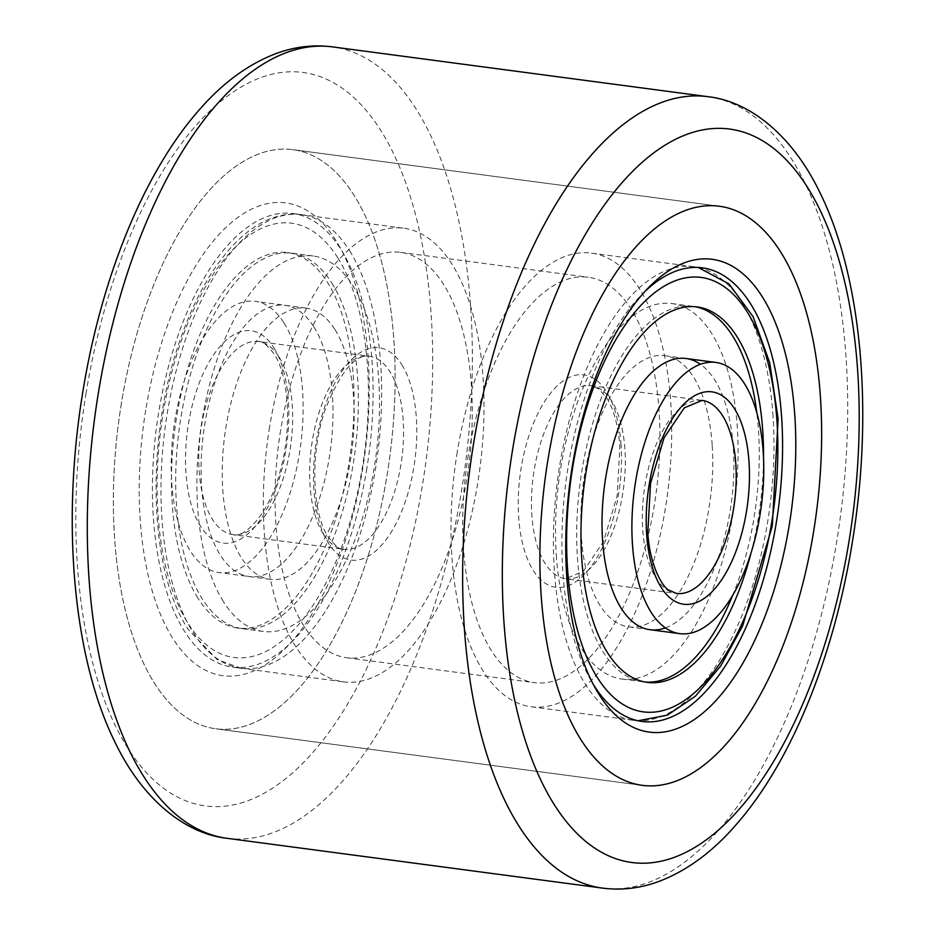 <?xml version="1.0" encoding="UTF-8"?>
<svg xmlns="http://www.w3.org/2000/svg" width="935" height="935" viewBox="0 0 935 935"><rect width="100%" height="100%" fill="white"/><g stroke="black" fill="none" stroke-linecap="round" stroke-linejoin="round"><path stroke-width="0.7" stroke-dasharray="4.67 3.51" d="M121.363 403.546A292.106 136.674 97.6 0 0 215.833 728.786A292.106 136.674 97.6 0 0 387.113 474.886A292.106 136.674 97.6 0 0 292.643 149.647A292.106 136.674 97.6 0 0 121.363 403.546A292.106 136.674 97.6 0 0 215.833 728.786A292.106 136.674 97.6 0 0 387.113 474.886A292.106 136.674 97.6 0 0 292.643 149.647A292.106 136.674 97.6 0 0 121.363 403.546M645.162 291.229A228.818 107.057 97.6 0 0 641.574 294.77A228.818 107.057 97.6 0 0 568.141 466.705A228.818 107.057 97.6 0 0 590.523 679.64A228.818 107.057 97.6 0 0 593.07 683.988M457.25 452.002A228.818 107.057 97.6 0 0 531.255 706.778A228.818 107.057 97.6 0 0 665.428 507.892A228.818 107.057 97.6 0 0 591.423 253.116A228.818 107.057 97.6 0 0 457.25 452.002M145.72 410.079A238.554 111.616 97.6 0 0 170.673 634.888A238.554 111.616 97.6 0 0 286.203 647.604A238.554 111.616 97.6 0 0 362.757 468.353A238.554 111.616 97.6 0 0 339.428 246.361A238.554 111.616 97.6 0 0 145.72 410.079M366.859 468.295A228.818 107.057 -82.4 0 1 293.426 640.23A228.818 107.057 -82.4 0 1 232.686 667.169A228.818 107.057 -82.4 0 1 158.681 412.405A228.818 107.057 -82.4 0 1 292.854 213.519A228.818 107.057 -82.4 0 1 344.477 255.36A228.818 107.057 -82.4 0 1 366.859 468.295M269.572 427.108A228.818 107.057 97.6 0 0 343.577 681.884A228.818 107.057 97.6 0 0 477.75 482.998A228.818 107.057 97.6 0 0 403.745 228.222A228.818 107.057 97.6 0 0 269.572 427.108M468.318 454.971A204.473 95.674 97.6 0 0 534.446 682.644A204.473 95.674 97.6 0 0 654.348 504.912A204.473 95.674 97.6 0 0 588.22 277.251A204.473 95.674 97.6 0 0 468.318 454.971M280.652 430.088A204.473 95.674 97.6 0 0 346.78 657.749A204.473 95.674 97.6 0 0 466.682 480.029A204.473 95.674 97.6 0 0 400.554 252.356A204.473 95.674 97.6 0 0 280.652 430.088M665.416 627.876A136.802 64.012 97.6 0 0 733.344 447.877A136.802 64.012 97.6 0 0 700.373 364.264M732.561 595.7A189.384 88.615 97.6 0 0 758.46 430.112A189.384 88.615 97.6 0 0 756.812 412.826M694.997 306.692A189.384 88.615 97.6 0 0 577.468 558.066A189.384 88.615 97.6 0 0 645.208 682.047M773.046 416.227A228.818 107.057 97.6 0 0 693.782 266.697A228.818 107.057 97.6 0 0 554.361 570.817A228.818 107.057 97.6 0 0 633.614 720.347A228.818 107.057 97.6 0 0 773.046 416.227M750.712 554.221A189.384 88.615 97.6 0 0 763.521 457.612M556.302 555.261A189.384 88.615 97.6 0 0 621.904 679.02A189.384 88.615 97.6 0 0 737.294 427.307A189.384 88.615 97.6 0 0 671.704 303.548A189.384 88.615 97.6 0 0 556.302 555.261M712.178 445.072A136.802 64.012 97.6 0 0 664.785 355.662A136.802 64.012 97.6 0 0 581.43 537.496A136.802 64.012 97.6 0 0 628.811 626.894A136.802 64.012 97.6 0 0 712.178 445.072M621.05 444.896A107.104 50.116 97.6 0 0 563.034 381.036A107.104 50.116 97.6 0 0 518.691 517.254A107.104 50.116 97.6 0 0 576.708 581.114A107.104 50.116 97.6 0 0 621.05 444.896M313.88 326.934A136.802 64.012 -82.4 0 1 313.459 514.869A136.802 64.012 -82.4 0 1 220.192 554.899A136.802 64.012 -82.4 0 1 220.602 366.952A136.802 64.012 -82.4 0 1 313.88 326.934M331.878 283.118A189.384 88.615 -82.4 0 1 331.306 543.293A189.384 88.615 -82.4 0 1 202.182 598.704A189.384 88.615 -82.4 0 1 202.755 338.528A189.384 88.615 -82.4 0 1 331.878 283.118M349.643 250.825A228.818 107.057 -82.4 0 1 366.31 512.707A228.818 107.057 -82.4 0 1 241.218 668.303A228.818 107.057 -82.4 0 1 192.949 632.118A228.818 107.057 -82.4 0 1 176.294 370.248A228.818 107.057 -82.4 0 1 301.386 214.653A228.818 107.057 -82.4 0 1 349.643 250.825M197.916 598.131A189.384 88.615 -82.4 0 1 184.137 381.398A189.384 88.615 -82.4 0 1 287.664 252.614A189.384 88.615 -82.4 0 1 327.612 282.557A189.384 88.615 -82.4 0 1 341.404 499.302A189.384 88.615 -82.4 0 1 237.864 628.086A189.384 88.615 -82.4 0 1 197.916 598.131M223.36 601.509A189.384 88.615 -82.4 0 1 209.569 384.764A189.384 88.615 -82.4 0 1 313.096 255.98A189.384 88.615 -82.4 0 1 353.044 285.923A189.384 88.615 -82.4 0 1 366.836 502.668A189.384 88.615 -82.4 0 1 263.296 631.452A189.384 88.615 -82.4 0 1 223.36 601.509M335.046 329.739A136.802 64.012 -82.4 0 1 345.003 486.305A136.802 64.012 -82.4 0 1 270.215 579.338A136.802 64.012 -82.4 0 1 241.359 557.704A136.802 64.012 -82.4 0 1 231.401 401.138A136.802 64.012 -82.4 0 1 306.189 308.106A136.802 64.012 -82.4 0 1 335.046 329.739M284.018 322.972A136.802 64.012 -82.4 0 1 293.976 479.538A136.802 64.012 -82.4 0 1 219.187 572.571A136.802 64.012 -82.4 0 1 190.331 550.937A136.802 64.012 -82.4 0 1 180.373 394.371A136.802 64.012 -82.4 0 1 255.161 301.339A136.802 64.012 -82.4 0 1 284.018 322.972M401.805 364.685A107.104 50.116 -82.4 0 1 401.489 511.831A107.104 50.116 -82.4 0 1 328.466 543.165A107.104 50.116 -82.4 0 1 328.781 396.019A107.104 50.116 -82.4 0 1 401.805 364.685M707.655 96.644A399.21 186.79 -82.4 0 1 836.778 541.143A399.21 186.79 -82.4 0 1 602.678 888.133M85.926 394.032A370.003 173.115 -82.4 0 1 313.307 74.508A370.003 173.115 -82.4 0 1 422.55 484.4A370.003 173.115 -82.4 0 1 195.17 803.913A370.003 173.115 -82.4 0 1 85.926 394.032M227.345 838.356A399.21 186.79 97.6 0 0 461.434 491.366A399.21 186.79 97.6 0 0 332.322 46.867M702.091 400.39A97.369 45.558 97.6 0 0 642.766 529.806A97.369 45.558 97.6 0 0 676.496 593.444L565.593 578.73A97.369 45.558 97.6 0 0 624.931 449.314A97.369 45.558 97.6 0 0 591.2 385.688A97.369 45.558 97.6 0 0 531.863 515.103A97.369 45.558 97.6 0 0 565.593 578.73L583.37 571.273L603.601 541.365L617.158 495.83L619.858 446.696C618.164 425.168 613.687 408.794 606.453 397.562L598.797 388.983L591.2 385.688L702.091 400.39M337.78 257.815A219.082 102.499 -82.4 0 1 337.114 558.791A219.082 102.499 -82.4 0 1 187.748 622.874A219.082 102.499 -82.4 0 1 188.414 321.909A219.082 102.499 -82.4 0 1 337.78 257.815M273.85 347.715A107.104 50.116 -82.4 0 1 273.523 494.86A107.104 50.116 -82.4 0 1 200.499 526.195A107.104 50.116 -82.4 0 1 200.826 379.049A107.104 50.116 -82.4 0 1 273.85 347.715M279.051 356.96A97.369 45.558 -82.4 0 1 286.133 468.388A97.369 45.558 -82.4 0 1 232.909 534.61A97.369 45.558 -82.4 0 1 212.362 519.206A97.369 45.558 -82.4 0 1 205.279 407.777A97.369 45.558 -82.4 0 1 258.504 341.555A97.369 45.558 -82.4 0 1 279.051 356.96M323.265 533.92A97.369 45.558 -82.4 0 1 316.17 422.48A97.369 45.558 -82.4 0 1 369.407 356.27A97.369 45.558 -82.4 0 1 389.942 371.662A97.369 45.558 -82.4 0 1 397.036 483.103A97.369 45.558 -82.4 0 1 343.8 549.312A97.369 45.558 -82.4 0 1 323.265 533.92M215.833 728.786L642.357 785.353L215.833 728.786M292.643 149.647L719.167 206.214L292.643 149.647M590.523 679.64L595.572 688.639M531.255 706.778L642.146 721.481M293.426 640.23L286.203 647.604M232.686 667.169L343.577 681.884M292.854 213.519L403.745 228.222M344.477 255.36L339.428 246.361M591.423 253.116L702.314 267.831M641.574 294.77L648.797 287.396M346.78 657.749L534.446 682.644M400.554 252.356L588.22 277.251M693.782 266.697L698.176 267.457M621.904 679.02L647.336 682.386M671.704 303.548L697.136 306.914M633.614 720.347L638.056 720.768M664.785 355.662L685.951 358.479M628.811 626.894L649.977 629.699M241.218 668.303L217.189 659.584L188.04 629.185C147.146 567.124 145.626 430.731 182.898 332.311C209.966 257.955 255.29 208.552 301.386 214.653M313.096 255.98L287.664 252.614M263.296 631.452L237.864 628.086M270.215 579.338L219.187 572.571M232.909 534.61C244.502 538.735 269.876 513.058 280.301 470.691C292.363 428.288 288.705 375.601 274.13 354.026C267.235 344.933 262.022 340.784 258.504 341.555L369.407 356.27C355.066 354.014 340.282 371.943 325.041 410.044C309.789 453.744 312.22 513.525 328.173 536.854C335.256 546.063 340.469 550.212 343.8 549.312L232.909 534.61M306.189 308.106L255.161 301.339"/><path stroke-width="1.4" d="M547.887 460.113A292.106 136.674 97.6 0 0 642.357 785.353A292.106 136.674 97.6 0 0 813.637 531.454A292.106 136.674 97.6 0 0 719.167 206.214A292.106 136.674 97.6 0 0 547.887 460.113A292.106 136.674 97.6 0 0 642.357 785.353A292.106 136.674 97.6 0 0 813.637 531.454A292.106 136.674 97.6 0 0 719.167 206.214A292.106 136.674 97.6 0 0 547.887 460.113M789.28 524.921A238.554 111.616 -82.4 0 1 595.572 688.639A238.554 111.616 -82.4 0 1 572.243 466.647A238.554 111.616 -82.4 0 1 648.797 287.396A238.554 111.616 -82.4 0 1 764.327 300.112A238.554 111.616 -82.4 0 1 789.28 524.921M593.07 683.988A228.818 107.057 97.6 0 0 642.146 721.481A228.818 107.057 97.6 0 0 776.319 522.595A228.818 107.057 97.6 0 0 702.314 267.831A228.818 107.057 97.6 0 0 645.162 291.229M700.373 364.264A136.802 64.012 97.6 0 0 631.008 400.32A136.802 64.012 97.6 0 0 602.596 540.301A136.802 64.012 97.6 0 0 665.416 627.876M756.812 412.826A189.384 88.615 97.6 0 0 694.997 306.692M645.208 682.047A189.384 88.615 97.6 0 0 732.561 595.7M763.521 457.612A189.384 88.615 97.6 0 0 762.726 430.684A189.384 88.615 97.6 0 0 697.136 306.914A189.384 88.615 97.6 0 0 581.734 558.627A189.384 88.615 97.6 0 0 647.336 682.386A189.384 88.615 97.6 0 0 750.712 554.221M763.194 451.839A136.802 64.012 97.6 0 0 715.813 362.429A136.802 64.012 97.6 0 0 632.457 544.264A136.802 64.012 97.6 0 0 679.838 633.661A136.802 64.012 97.6 0 0 763.194 451.839M849.073 540.968A370.003 173.115 97.6 0 0 739.83 131.087A370.003 173.115 97.6 0 0 512.45 450.6A370.003 173.115 97.6 0 0 621.693 860.492A370.003 173.115 97.6 0 0 849.073 540.968M473.566 443.634A399.21 186.79 -82.4 0 1 707.655 96.644C750.548 101.307 792.857 136.311 819.878 192.528C862.047 277.461 873.617 412.545 852.323 542.253C833.985 656.417 791.267 762.189 735.962 824.88C712.517 851.925 686.898 870.754 659.093 881.378C640.487 888.285 621.681 890.541 602.678 888.133A399.21 186.79 -82.4 0 1 473.566 443.634M227.345 838.356C184.452 833.693 142.143 798.689 115.122 742.472C72.953 657.539 61.383 522.455 82.677 392.747C101.015 278.583 143.733 172.811 199.038 110.12C222.483 83.075 248.102 64.246 275.907 53.622C294.513 46.715 313.318 44.459 332.322 46.867A399.21 186.79 97.6 0 0 98.222 393.857A399.21 186.79 97.6 0 0 227.345 838.356L602.678 888.133M776.927 420.645A219.082 102.499 97.6 0 0 658.252 290.037A219.082 102.499 97.6 0 0 567.545 568.667A219.082 102.499 97.6 0 0 686.22 699.275A219.082 102.499 97.6 0 0 776.927 420.645M749.005 461.867A107.104 50.116 97.6 0 0 690.988 398.006A107.104 50.116 97.6 0 0 646.646 534.236A107.104 50.116 97.6 0 0 704.663 598.084A107.104 50.116 97.6 0 0 749.005 461.867M735.822 464.029A97.369 45.558 97.6 0 0 702.091 400.39L684.315 407.847L664.084 437.755L650.538 483.29L647.826 532.436C649.463 565.733 663.312 588.185 668.911 590.149L676.496 593.444A97.369 45.558 97.6 0 0 735.822 464.029M332.322 46.867L707.655 96.644M698.176 267.457L729.031 283.924L753.154 316.743L769.727 362.815L778.107 418.857L772.275 526.043L742.635 625.959L720.698 665.977L695.336 696.283L667.415 715.146L638.056 720.768M685.951 358.479L715.813 362.429M649.977 629.699L679.838 633.661"/></g></svg>
